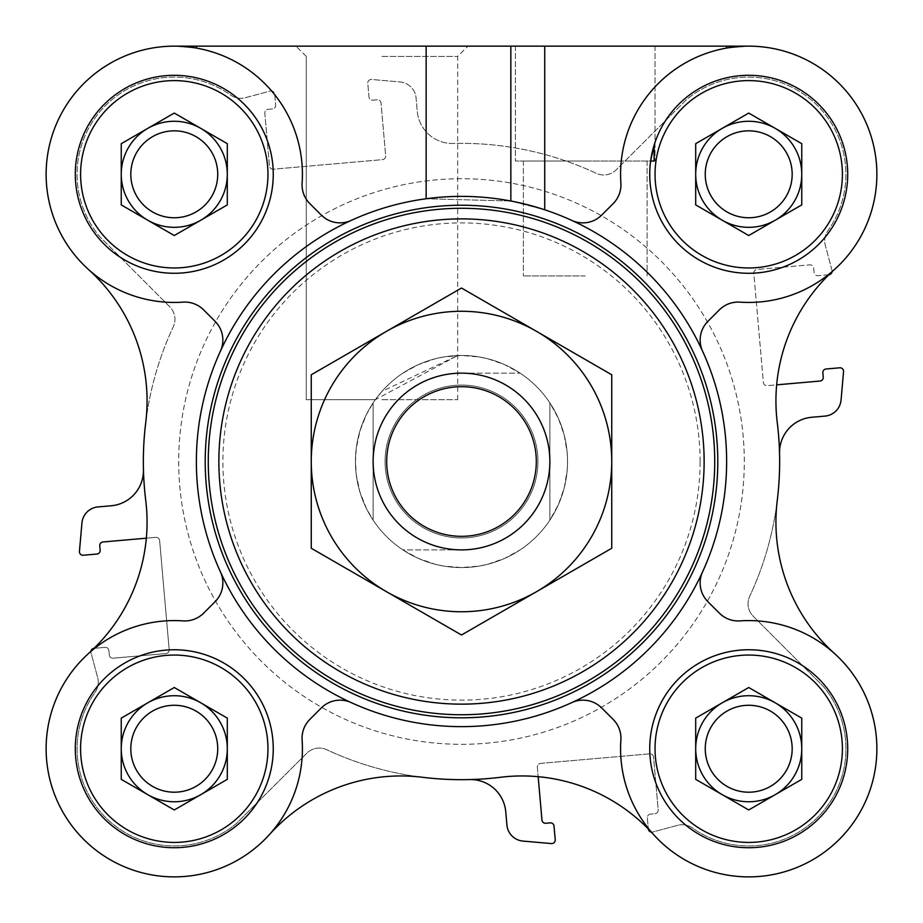 <?xml version="1.0" encoding="UTF-8"?>
<svg xmlns="http://www.w3.org/2000/svg" width="923" height="923" viewBox="0 0 923 923"><rect width="100%" height="100%" fill="white"/><g stroke="black" fill="none" stroke-linecap="round" stroke-linejoin="round"><path stroke-width="0.69" stroke-dasharray="4.62 3.46" d="M375.361 399.659L306.263 399.659L375.361 399.659L457.67 355.54L381.96 391.375L375.361 399.659M381.96 56.418L457.67 56.418L381.96 56.418M650.634 161.04A98.98 98.98 0 0 0 742.08 273.058A98.98 98.98 0 0 0 847.706 174.297A98.98 98.98 0 0 0 654.095 145.269L654.095 161.04L650.634 161.04A98.98 98.98 0 0 0 742.08 273.058A98.98 98.98 0 0 0 847.706 174.297A98.98 98.98 0 0 0 654.095 145.269L650.634 161.04L515.415 161.04L650.634 161.04M842.399 174.297A93.673 93.673 0 0 0 701.884 93.165A93.673 93.673 0 0 0 701.884 255.417A93.673 93.673 0 0 0 842.399 174.297A93.673 93.673 0 0 0 701.884 93.165A93.673 93.673 0 0 0 701.884 255.417A93.673 93.673 0 0 0 842.399 174.297A93.673 93.673 0 0 0 701.884 93.165A93.673 93.673 0 0 0 701.884 255.417A93.673 93.673 0 0 0 842.399 174.297M847.706 174.297A98.98 98.98 0 0 0 699.23 88.573A98.98 98.98 0 0 0 699.23 260.021A98.98 98.98 0 0 0 847.706 174.297M220.447 571.902A265.132 265.132 0 0 1 220.447 351.132A26.513 26.513 0 0 0 215.094 321.342L203.591 309.84A26.513 26.513 0 0 0 183.031 302.144A128.147 128.147 0 0 1 88.55 269.551A128.147 128.147 0 0 0 183.031 302.144A26.513 26.513 0 0 1 203.591 309.84L215.094 321.342A26.513 26.513 0 0 1 220.447 351.132A265.132 265.132 0 0 1 351.109 220.459A26.513 26.513 0 0 1 321.319 215.105A26.513 26.513 0 0 0 351.109 220.459A26.513 26.513 0 0 1 321.319 215.105L309.828 203.614A26.513 26.513 0 0 1 302.121 183.054A26.513 26.513 0 0 0 309.828 203.614A26.513 26.513 0 0 1 302.121 183.054A128.147 128.147 0 0 0 196.368 48.065A128.147 128.147 0 0 1 302.121 183.054A128.147 128.147 0 0 0 177.204 46.185A128.147 128.147 0 0 0 46.162 177.216A128.147 128.147 0 0 0 183.031 302.144A26.513 26.513 0 0 1 203.591 309.84L215.094 321.342A26.513 26.513 0 0 1 220.447 351.132A265.132 265.132 0 0 1 426.149 198.757L510.846 201.018L544.72 209.786A265.132 265.132 0 0 1 702.553 351.132A26.513 26.513 0 0 1 707.906 321.342L719.409 309.84A26.513 26.513 0 0 1 739.969 302.144A128.147 128.147 0 0 0 876.838 177.216A128.147 128.147 0 0 0 745.796 46.185A128.147 128.147 0 0 0 620.879 183.054A26.513 26.513 0 0 1 613.172 203.614A26.513 26.513 0 0 0 620.879 183.054A26.513 26.513 0 0 1 613.172 203.614L601.681 215.105A26.513 26.513 0 0 1 571.891 220.459A265.132 265.132 0 0 1 571.891 702.565A26.513 26.513 0 0 1 601.681 707.929L613.172 719.421A26.513 26.513 0 0 1 620.879 739.981A128.147 128.147 0 0 0 745.796 876.85A128.147 128.147 0 0 0 876.838 745.819A128.147 128.147 0 0 0 739.969 620.891A26.513 26.513 0 0 1 719.409 613.184L707.906 601.692A26.513 26.513 0 0 1 702.553 571.902A265.132 265.132 0 0 1 571.891 702.565A26.513 26.513 0 0 1 601.681 707.929L613.172 719.421A26.513 26.513 0 0 1 620.879 739.981A128.147 128.147 0 0 0 653.472 834.461A128.147 128.147 0 0 1 620.879 739.981A26.513 26.513 0 0 0 613.172 719.421L601.681 707.929A26.513 26.513 0 0 0 571.891 702.565A265.132 265.132 0 0 1 220.447 571.902A26.513 26.513 0 0 1 215.094 601.692L203.591 613.184A26.513 26.513 0 0 1 183.031 620.891A128.147 128.147 0 0 0 46.162 745.819A128.147 128.147 0 0 0 177.204 876.85A128.147 128.147 0 0 0 302.121 739.981A26.513 26.513 0 0 1 309.828 719.421L321.319 707.929A26.513 26.513 0 0 1 351.109 702.565A265.132 265.132 0 0 1 220.447 571.902A26.513 26.513 0 0 1 215.094 601.692L203.591 613.184A26.513 26.513 0 0 1 183.031 620.891A128.147 128.147 0 0 0 88.55 653.484A128.147 128.147 0 0 1 183.031 620.891A26.513 26.513 0 0 0 203.591 613.184L215.094 601.692A26.513 26.513 0 0 0 220.447 571.902A265.132 265.132 0 0 1 220.447 351.132A265.132 265.132 0 0 0 405.012 720.551A265.132 265.132 0 0 0 726.632 461.512A265.132 265.132 0 0 1 702.553 571.902A26.513 26.513 0 0 0 707.906 601.692L719.409 613.184A26.513 26.513 0 0 0 739.969 620.891A128.147 128.147 0 0 1 834.45 653.484A176.755 176.755 0 0 1 777.258 500.462A318.158 318.158 0 0 1 749.718 596.258A17.675 17.675 0 0 0 753.214 616.229L823.581 686.712A97.215 97.215 0 0 1 692.435 828A17.675 17.675 0 0 0 677.62 825.335L652.746 832.004A3.53 3.53 0 0 1 651.292 832.085A176.755 176.755 0 0 1 653.472 834.461A128.147 128.147 0 0 0 839.33 839.353A128.147 128.147 0 0 0 834.45 653.484A176.755 176.755 0 0 1 777.258 500.462A318.158 318.158 0 0 1 749.718 596.258A17.675 17.675 0 0 0 753.214 616.229L823.581 686.712A97.215 97.215 0 0 1 692.435 828A17.675 17.675 0 0 0 677.62 825.335L652.746 832.004A3.53 3.53 0 0 1 648.315 828.969A176.755 176.755 0 0 1 653.472 834.461A176.755 176.755 0 0 0 500.451 777.281A318.158 318.158 0 0 1 326.765 749.73A17.675 17.675 0 0 0 306.782 753.237L236.3 823.593A97.215 97.215 0 0 1 95.023 692.446A17.675 17.675 0 0 0 97.676 677.644L91.008 652.757A3.53 3.53 0 0 1 90.939 651.303A176.755 176.755 0 0 1 88.55 653.484A128.147 128.147 0 0 0 83.67 839.353A128.147 128.147 0 0 0 269.528 834.461A176.755 176.755 0 0 1 422.549 777.281A318.158 318.158 0 0 1 326.765 749.73A17.675 17.675 0 0 0 306.782 753.237L236.3 823.593A97.215 97.215 0 0 1 95.023 692.446A17.675 17.675 0 0 0 97.676 677.644L91.008 652.757A3.53 3.53 0 0 1 94.042 648.327A176.755 176.755 0 0 1 88.55 653.484A176.755 176.755 0 0 0 145.742 500.462A176.755 176.755 0 0 1 94.042 648.327A3.53 3.53 0 0 1 94.123 648.327L105.095 647.358A3.53 3.53 0 0 1 108.926 650.577L109.318 654.972A3.53 3.53 0 0 0 113.148 658.191L165.967 653.565A3.53 3.53 0 0 0 169.186 649.734L159.633 540.566A3.53 3.53 0 0 0 155.802 537.359L102.972 541.974A3.53 3.53 0 0 0 99.765 545.805L100.145 550.212A3.53 3.53 0 0 1 96.938 554.042L83.278 555.231A3.53 3.53 0 0 1 79.447 551.4L81.939 522.995A17.675 17.675 0 0 1 98 506.923L111.198 505.769A35.351 35.351 0 0 0 143.446 469.657A318.158 318.158 0 0 0 145.742 500.462A318.158 318.158 0 0 1 173.282 326.777A17.675 17.675 0 0 0 169.786 306.805L99.419 236.323A97.215 97.215 0 0 1 230.565 95.034A17.675 17.675 0 0 0 245.38 97.7L270.254 91.031A3.53 3.53 0 0 1 274.696 94.134L275.654 105.118A3.53 3.53 0 0 1 272.447 108.949L268.039 109.329A3.53 3.53 0 0 0 264.82 113.16L269.447 165.99A3.53 3.53 0 0 0 273.277 169.197L382.445 159.644A3.53 3.53 0 0 0 385.664 155.814L381.037 102.995A3.53 3.53 0 0 0 377.207 99.776L372.811 100.169A3.53 3.53 0 0 1 368.981 96.95L367.781 83.301A3.53 3.53 0 0 1 371.611 79.47L400.017 81.951A17.675 17.675 0 0 1 416.088 98.023L417.242 111.21A35.351 35.351 0 0 0 453.366 143.469A318.158 318.158 0 0 1 596.235 173.305A17.675 17.675 0 0 0 616.218 169.797L686.7 99.442A97.215 97.215 0 0 1 827.977 230.588A17.675 17.675 0 0 0 825.324 245.391L831.992 270.277A3.53 3.53 0 0 1 832.061 271.731A176.755 176.755 0 0 1 834.45 269.551A128.147 128.147 0 0 1 739.969 302.144A128.147 128.147 0 0 0 868.358 128.389A128.147 128.147 0 0 0 748.726 46.15L726.632 48.065L748.726 46.15A128.147 128.147 0 0 1 834.45 269.551A176.755 176.755 0 0 0 832.061 271.731A3.53 3.53 0 0 1 828.958 274.708A176.755 176.755 0 0 1 832.061 271.731A3.53 3.53 0 0 0 831.992 270.277L825.324 245.391A17.675 17.675 0 0 1 827.977 230.588A97.215 97.215 0 0 0 686.7 99.442L616.218 169.797A17.675 17.675 0 0 1 596.235 173.305A318.158 318.158 0 0 0 453.366 143.469A35.351 35.351 0 0 1 417.242 111.21L416.088 98.023A17.675 17.675 0 0 0 400.017 81.951L371.611 79.47A3.53 3.53 0 0 0 367.781 83.301L368.981 96.95A3.53 3.53 0 0 0 372.811 100.169L377.207 99.776A3.53 3.53 0 0 1 381.037 102.995L385.664 155.814A3.53 3.53 0 0 1 382.445 159.644L273.277 169.197A3.53 3.53 0 0 1 269.447 165.99L264.82 113.16A3.53 3.53 0 0 1 268.039 109.329L272.447 108.949A3.53 3.53 0 0 0 275.654 105.118L274.696 94.134A3.53 3.53 0 0 0 270.254 91.031L245.38 97.7A17.675 17.675 0 0 1 230.565 95.034A97.215 97.215 0 0 0 99.419 236.323L169.786 306.805A17.675 17.675 0 0 1 173.282 326.777A318.158 318.158 0 0 0 145.742 422.561A176.755 176.755 0 0 0 88.55 269.551A128.147 128.147 0 0 1 174.274 46.15L748.726 46.15L544.72 46.15L544.72 209.786L510.846 201.018L426.149 198.757A265.132 265.132 0 0 0 351.109 220.459M273.254 174.297A98.98 98.98 0 0 0 124.79 88.573A98.98 98.98 0 0 0 124.79 260.021A98.98 98.98 0 0 0 273.254 174.297A98.98 98.98 0 0 0 124.79 88.573A98.98 98.98 0 0 0 124.79 260.021A98.98 98.98 0 0 0 273.254 174.297A98.98 98.98 0 0 0 124.79 88.573A98.98 98.98 0 0 0 124.79 260.021A98.98 98.98 0 0 0 273.254 174.297M273.254 748.738A98.98 98.98 0 0 0 124.79 663.014A98.98 98.98 0 0 0 124.79 834.461A98.98 98.98 0 0 0 273.254 748.738A98.98 98.98 0 0 0 124.79 663.014A98.98 98.98 0 0 0 124.79 834.461A98.98 98.98 0 0 0 273.254 748.738A98.98 98.98 0 0 0 124.79 663.014A98.98 98.98 0 0 0 124.79 834.461A98.98 98.98 0 0 0 273.254 748.738M847.706 748.738A98.98 98.98 0 0 0 699.23 663.014A98.98 98.98 0 0 0 699.23 834.461A98.98 98.98 0 0 0 847.706 748.738A98.98 98.98 0 0 0 699.23 663.014A98.98 98.98 0 0 0 699.23 834.461A98.98 98.98 0 0 0 847.706 748.738A98.98 98.98 0 0 0 699.23 663.014A98.98 98.98 0 0 0 699.23 834.461A98.98 98.98 0 0 0 847.706 748.738M309.828 203.614L321.319 215.105L309.828 203.614M601.681 215.105A26.513 26.513 0 0 1 571.891 220.459A26.513 26.513 0 0 0 601.681 215.105L613.172 203.614L601.681 215.105M620.879 183.054A128.147 128.147 0 0 1 726.632 48.065A128.147 128.147 0 0 0 620.879 183.054M88.55 269.551A176.755 176.755 0 0 1 145.742 422.561A176.755 176.755 0 0 0 88.55 269.551A128.147 128.147 0 0 1 174.274 46.15L196.368 48.065L174.274 46.15L748.726 46.15M779.554 453.378A318.158 318.158 0 0 0 777.258 422.561A176.755 176.755 0 0 1 828.958 274.708A3.53 3.53 0 0 1 828.877 274.708L817.905 275.677A3.53 3.53 0 0 1 814.074 272.458L813.682 268.051A3.53 3.53 0 0 0 809.852 264.843L757.033 269.458A3.53 3.53 0 0 0 753.814 273.289L763.367 382.468A3.53 3.53 0 0 0 767.198 385.676L820.028 381.049A3.53 3.53 0 0 0 823.235 377.23L822.855 372.823A3.53 3.53 0 0 1 826.062 368.992L839.722 367.804A3.53 3.53 0 0 1 843.553 371.623L841.061 400.04A17.675 17.675 0 0 1 825 416.1L811.802 417.254A35.351 35.351 0 0 0 779.554 453.378A318.158 318.158 0 0 0 777.258 422.561A318.158 318.158 0 0 1 777.258 500.462A176.755 176.755 0 0 0 834.45 653.484A128.147 128.147 0 0 1 839.33 839.353A128.147 128.147 0 0 1 653.472 834.461M538.167 776.681A176.755 176.755 0 0 1 648.315 828.969A3.53 3.53 0 0 1 648.304 828.9L647.346 817.916A3.53 3.53 0 0 1 650.553 814.086L654.961 813.705A3.53 3.53 0 0 0 658.18 809.875L653.553 757.045A3.53 3.53 0 0 0 649.723 753.837L540.555 763.39A3.53 3.53 0 0 0 537.336 767.221L538.167 776.681A176.755 176.755 0 0 0 500.451 777.281A176.755 176.755 0 0 1 648.315 828.969A3.53 3.53 0 0 1 648.304 828.9L647.346 817.916A3.53 3.53 0 0 1 650.553 814.086L654.961 813.705A3.53 3.53 0 0 0 658.18 809.875L653.553 757.045A3.53 3.53 0 0 0 649.723 753.837L540.555 763.39A3.53 3.53 0 0 0 537.336 767.221L541.963 820.039A3.53 3.53 0 0 0 545.793 823.258L550.189 822.866A3.53 3.53 0 0 1 554.019 826.085L555.219 839.734A3.53 3.53 0 0 1 551.389 843.564L522.983 841.084A17.675 17.675 0 0 1 506.912 825.012L505.758 811.825A35.351 35.351 0 0 0 469.634 779.566A318.158 318.158 0 0 0 500.451 777.281A318.158 318.158 0 0 1 469.634 779.566M571.891 220.459A265.132 265.132 0 0 0 544.72 209.786M174.274 46.15L544.72 46.15M834.45 269.551A176.755 176.755 0 0 0 777.258 422.561A176.755 176.755 0 0 1 832.061 271.731M146.342 538.19A176.755 176.755 0 0 1 94.042 648.327A3.53 3.53 0 0 1 94.123 648.327L105.095 647.358A3.53 3.53 0 0 1 108.926 650.577L109.318 654.972A3.53 3.53 0 0 0 113.148 658.191L165.967 653.565A3.53 3.53 0 0 0 169.186 649.734L159.633 540.566A3.53 3.53 0 0 0 155.802 537.359L146.342 538.19A176.755 176.755 0 0 0 145.742 500.462A318.158 318.158 0 0 1 143.446 469.657M94.042 648.327A176.755 176.755 0 0 1 90.939 651.303M269.528 834.461A128.147 128.147 0 0 0 302.121 739.981A26.513 26.513 0 0 1 309.828 719.421L321.319 707.929A26.513 26.513 0 0 1 351.109 702.565A26.513 26.513 0 0 0 321.319 707.929L309.828 719.421A26.513 26.513 0 0 0 302.121 739.981A128.147 128.147 0 0 1 269.528 834.461A176.755 176.755 0 0 1 422.549 777.281A176.755 176.755 0 0 0 269.528 834.461A128.147 128.147 0 0 1 83.67 839.353A128.147 128.147 0 0 1 88.55 653.484M648.315 828.969A176.755 176.755 0 0 1 651.292 832.085M702.553 351.132A26.513 26.513 0 0 1 707.906 321.342L719.409 309.84A26.513 26.513 0 0 1 739.969 302.144A26.513 26.513 0 0 0 719.409 309.84L707.906 321.342A26.513 26.513 0 0 0 702.553 351.132A265.132 265.132 0 0 1 726.632 461.512A265.132 265.132 0 0 0 220.447 351.132A265.132 265.132 0 0 0 405.012 720.551A265.132 265.132 0 0 0 726.632 461.512A265.132 265.132 0 0 0 220.447 351.132M585.228 46.15L515.415 46.15L585.228 46.15M381.96 46.15L467.938 46.15L381.96 46.15M828.958 274.708A3.53 3.53 0 0 1 828.877 274.708L817.905 275.677A3.53 3.53 0 0 1 814.074 272.458L813.682 268.051A3.53 3.53 0 0 0 809.852 264.843L757.033 269.458A3.53 3.53 0 0 0 753.814 273.289L763.367 382.468A3.53 3.53 0 0 0 767.198 385.676L776.658 384.845M702.553 571.902A26.513 26.513 0 0 0 707.906 601.692L719.409 613.184A26.513 26.513 0 0 0 739.969 620.891A128.147 128.147 0 0 1 834.45 653.484M571.891 702.565A265.132 265.132 0 0 1 351.109 702.565M267.958 748.738A93.673 93.673 0 0 0 127.443 667.606A93.673 93.673 0 0 0 127.443 829.869A93.673 93.673 0 0 0 267.958 748.738A93.673 93.673 0 0 0 127.443 667.606A93.673 93.673 0 0 0 127.443 829.869A93.673 93.673 0 0 0 267.958 748.738A93.673 93.673 0 0 0 127.443 667.606A93.673 93.673 0 0 0 127.443 829.869A93.673 93.673 0 0 0 267.958 748.738M217.736 748.738A43.45 43.45 0 0 0 152.549 711.102A43.45 43.45 0 0 0 152.549 786.373A43.45 43.45 0 0 0 217.736 748.738A43.45 43.45 0 0 0 152.549 711.102A43.45 43.45 0 0 0 152.549 786.373A43.45 43.45 0 0 0 217.736 748.738A43.45 43.45 0 0 0 152.549 711.102A43.45 43.45 0 0 0 152.549 786.373A43.45 43.45 0 0 0 217.736 748.738M227.3 748.738A53.026 53.026 0 0 0 147.761 702.818A53.026 53.026 0 0 0 147.761 794.657A53.026 53.026 0 0 0 227.3 748.738L227.3 779.358L174.274 809.967L121.248 779.358L121.248 718.129L174.274 687.508L227.3 718.129L227.3 779.358L174.274 809.967L121.248 779.358L121.248 718.129L174.274 687.508L227.3 718.129L227.3 779.358L174.274 809.967L121.248 779.358L121.248 718.129L174.274 687.508L227.3 718.129L227.3 748.738M792.176 174.297A43.45 43.45 0 0 0 726.989 136.662A43.45 43.45 0 0 0 726.989 211.932A43.45 43.45 0 0 0 792.176 174.297A43.45 43.45 0 0 0 726.989 136.662A43.45 43.45 0 0 0 726.989 211.932A43.45 43.45 0 0 0 792.176 174.297A43.45 43.45 0 0 0 726.989 136.662A43.45 43.45 0 0 0 726.989 211.932A43.45 43.45 0 0 0 792.176 174.297M801.752 174.297A53.026 53.026 0 0 0 722.213 128.378A53.026 53.026 0 0 0 722.213 220.216A53.026 53.026 0 0 0 801.752 174.297L801.752 204.906L748.726 235.527L695.7 204.906L695.7 143.676L748.726 113.068L801.752 143.676L801.752 204.906L748.726 235.527L695.7 204.906L695.7 143.676L748.726 113.068L801.752 143.676L801.752 204.906L748.726 235.527L695.7 204.906L695.7 143.676L748.726 113.068L801.752 143.676L801.752 174.297M267.958 174.297A93.673 93.673 0 0 0 127.443 93.165A93.673 93.673 0 0 0 127.443 255.417A93.673 93.673 0 0 0 267.958 174.297A93.673 93.673 0 0 0 127.443 93.165A93.673 93.673 0 0 0 127.443 255.417A93.673 93.673 0 0 0 267.958 174.297A93.673 93.673 0 0 0 127.443 93.165A93.673 93.673 0 0 0 127.443 255.417A93.673 93.673 0 0 0 267.958 174.297M217.736 174.297A43.45 43.45 0 0 0 152.549 136.662A43.45 43.45 0 0 0 152.549 211.932A43.45 43.45 0 0 0 217.736 174.297A43.45 43.45 0 0 0 152.549 136.662A43.45 43.45 0 0 0 152.549 211.932A43.45 43.45 0 0 0 217.736 174.297A43.45 43.45 0 0 0 152.549 136.662A43.45 43.45 0 0 0 152.549 211.932A43.45 43.45 0 0 0 217.736 174.297M227.3 174.297A53.026 53.026 0 0 0 147.761 128.378A53.026 53.026 0 0 0 147.761 220.216A53.026 53.026 0 0 0 227.3 174.297L227.3 204.906L174.274 235.527L121.248 204.906L121.248 143.676L174.274 113.068L227.3 143.676L227.3 204.906L174.274 235.527L121.248 204.906L121.248 143.676L174.274 113.068L227.3 143.676L227.3 204.906L174.274 235.527L121.248 204.906L121.248 143.676L174.274 113.068L227.3 143.676L227.3 174.297M842.399 748.738A93.673 93.673 0 0 0 701.884 667.606A93.673 93.673 0 0 0 701.884 829.869A93.673 93.673 0 0 0 842.399 748.738A93.673 93.673 0 0 0 701.884 667.606A93.673 93.673 0 0 0 701.884 829.869A93.673 93.673 0 0 0 842.399 748.738A93.673 93.673 0 0 0 701.884 667.606A93.673 93.673 0 0 0 701.884 829.869A93.673 93.673 0 0 0 842.399 748.738M792.176 748.738A43.45 43.45 0 0 0 726.989 711.102A43.45 43.45 0 0 0 726.989 786.373A43.45 43.45 0 0 0 792.176 748.738A43.45 43.45 0 0 0 726.989 711.102A43.45 43.45 0 0 0 726.989 786.373A43.45 43.45 0 0 0 792.176 748.738A43.45 43.45 0 0 0 726.989 711.102A43.45 43.45 0 0 0 726.989 786.373A43.45 43.45 0 0 0 792.176 748.738M801.752 748.738A53.026 53.026 0 0 0 722.213 702.818A53.026 53.026 0 0 0 722.213 794.657A53.026 53.026 0 0 0 801.752 748.738L801.752 779.358L748.726 809.967L695.7 779.358L695.7 718.129L748.726 687.508L801.752 718.129L801.752 779.358L748.726 809.967L695.7 779.358L695.7 718.129L748.726 687.508L801.752 718.129L801.752 779.358L748.726 809.967L695.7 779.358L695.7 718.129L748.726 687.508L801.752 718.129L801.752 748.738M567.553 461.512A106.053 106.053 0 0 0 408.474 369.673A106.053 106.053 0 0 0 408.474 553.362A106.053 106.053 0 0 0 567.553 461.512A106.053 106.053 0 0 0 408.474 369.673A106.053 106.053 0 0 0 408.474 553.362A106.053 106.053 0 0 0 567.553 461.512M381.96 399.659L457.67 399.659L381.96 399.659M654.095 161.04L515.415 161.04L654.095 161.04M585.228 275.931L523.364 275.931L585.228 275.931M585.228 161.04L523.364 161.04L585.228 161.04M744.307 461.512A282.807 282.807 0 0 0 320.096 216.605A282.807 282.807 0 0 0 320.096 706.43A282.807 282.807 0 0 0 744.307 461.512A282.807 282.807 0 0 0 320.096 216.605A282.807 282.807 0 0 0 320.096 706.43A282.807 282.807 0 0 0 744.307 461.512M402.878 549.889L418.419 558.427L435.16 564.241L443.836 566.087L461.5 567.564L479.164 566.087L487.84 564.241L504.581 558.427L520.122 549.889A106.053 106.053 0 0 0 549.877 520.134L558.403 504.604L564.23 487.863L567.184 470.384L567.553 461.512L567.184 452.651L564.23 435.171L558.403 418.431L549.877 402.889A106.053 106.053 0 0 0 520.122 373.146L504.581 364.608L487.84 358.793L479.164 356.947L461.5 355.47L443.836 356.947L435.16 358.793L418.419 364.608L402.878 373.146A106.053 106.053 0 0 0 373.123 402.889L366.477 414.415L359.958 430.903L356.278 448.243L355.447 461.512L356.278 474.791L359.958 492.132L366.477 508.619L373.123 520.134A106.053 106.053 0 0 0 402.878 549.889L461.5 549.889A88.377 88.377 0 0 0 549.877 461.512A88.377 88.377 0 0 0 461.5 373.146L520.122 373.146L461.5 373.146A88.377 88.377 0 0 0 373.123 461.512A88.377 88.377 0 0 0 461.5 549.889L402.878 549.889M355.447 461.512A106.053 106.053 0 0 0 514.526 553.362A106.053 106.053 0 0 0 514.526 369.673A106.053 106.053 0 0 0 355.447 461.512M549.877 402.889L549.877 520.134L549.877 402.889M373.123 520.134L373.123 402.889L373.123 520.134M178.693 461.512A282.807 282.807 0 0 0 602.904 706.43A282.807 282.807 0 0 0 602.904 216.605A282.807 282.807 0 0 0 178.693 461.512A282.807 282.807 0 0 0 602.904 706.43A282.807 282.807 0 0 0 602.904 216.605A282.807 282.807 0 0 0 178.693 461.512M536.621 331.403L611.741 374.773L611.741 461.512A150.241 150.241 0 0 0 386.379 331.403A150.241 150.241 0 0 0 386.379 591.631A150.241 150.241 0 0 0 611.741 461.512L611.741 548.262L461.5 635.001L311.259 548.262L311.259 374.773L461.5 288.034L536.621 331.403M373.123 461.512A88.377 88.377 0 0 0 505.689 538.051A88.377 88.377 0 0 0 505.689 384.983A88.377 88.377 0 0 0 373.123 461.512A88.377 88.377 0 0 0 505.689 538.051A88.377 88.377 0 0 0 505.689 384.983A88.377 88.377 0 0 0 373.123 461.512M385.087 461.512A76.413 76.413 0 0 0 499.712 527.702A76.413 76.413 0 0 0 499.712 395.332A76.413 76.413 0 0 0 385.087 461.512A76.413 76.413 0 0 0 499.712 527.702A76.413 76.413 0 0 0 499.712 395.332A76.413 76.413 0 0 0 385.087 461.512M726.632 46.15L726.632 48.065M510.846 46.15L510.846 201.018M426.149 46.15L426.149 198.757M196.368 46.15L196.368 48.065M700.119 461.512A238.619 238.619 0 0 0 342.191 254.875A238.619 238.619 0 0 0 342.191 668.16A238.619 238.619 0 0 0 700.119 461.512M306.263 56.418L306.263 399.659L306.263 56.418L295.995 46.15L306.263 56.418M457.67 399.659L457.67 56.418L467.938 46.15L457.67 56.418L457.67 355.54M515.415 46.15L515.415 161.04L515.415 46.15M655.042 46.15L655.042 161.04L655.042 46.15M523.364 161.04L523.364 275.931L523.364 161.04M647.092 161.04L647.092 275.931L647.092 161.04"/><path stroke-width="1.38" d="M654.095 145.269L650.634 161.04L654.095 161.04L654.095 145.269M847.706 174.297A98.98 98.98 0 0 0 699.23 88.573A98.98 98.98 0 0 0 699.23 260.021A98.98 98.98 0 0 0 847.706 174.297M273.254 174.297A98.98 98.98 0 0 0 124.79 88.573A98.98 98.98 0 0 0 124.79 260.021A98.98 98.98 0 0 0 273.254 174.297M351.109 220.459A26.513 26.513 0 0 1 321.319 215.105L309.828 203.614A26.513 26.513 0 0 1 302.121 183.054A128.147 128.147 0 0 0 177.204 46.185A128.147 128.147 0 0 0 46.162 177.216A128.147 128.147 0 0 0 183.031 302.144A26.513 26.513 0 0 1 203.591 309.84L215.094 321.342A26.513 26.513 0 0 1 220.447 351.132M273.254 748.738A98.98 98.98 0 0 0 124.79 663.014A98.98 98.98 0 0 0 124.79 834.461A98.98 98.98 0 0 0 273.254 748.738M220.447 571.902A26.513 26.513 0 0 1 215.094 601.692L203.591 613.184A26.513 26.513 0 0 1 183.031 620.891A128.147 128.147 0 0 0 46.162 745.819A128.147 128.147 0 0 0 177.204 876.85A128.147 128.147 0 0 0 302.121 739.981A26.513 26.513 0 0 1 309.828 719.421L321.319 707.929A26.513 26.513 0 0 1 351.109 702.565M847.706 748.738A98.98 98.98 0 0 0 699.23 663.014A98.98 98.98 0 0 0 699.23 834.461A98.98 98.98 0 0 0 847.706 748.738M571.891 702.565A26.513 26.513 0 0 1 601.681 707.929L613.172 719.421A26.513 26.513 0 0 1 620.879 739.981A128.147 128.147 0 0 0 745.796 876.85A128.147 128.147 0 0 0 876.838 745.819A128.147 128.147 0 0 0 739.969 620.891A26.513 26.513 0 0 1 719.409 613.184L707.906 601.692A26.513 26.513 0 0 1 702.553 571.902M702.553 351.132A26.513 26.513 0 0 1 707.906 321.342L719.409 309.84A26.513 26.513 0 0 1 739.969 302.144A128.147 128.147 0 0 0 876.838 177.216A128.147 128.147 0 0 0 745.796 46.185A128.147 128.147 0 0 0 620.879 183.054A26.513 26.513 0 0 1 613.172 203.614L601.681 215.105A26.513 26.513 0 0 1 571.891 220.459M174.274 46.15L510.846 46.15L510.846 201.018M748.726 46.15L510.846 46.15M832.061 271.731A3.53 3.53 0 0 1 828.958 274.708M779.554 453.378A35.351 35.351 0 0 1 811.802 417.254L825 416.1A17.675 17.675 0 0 0 841.061 400.04L843.553 371.623A3.53 3.53 0 0 0 839.722 367.804L826.062 368.992A3.53 3.53 0 0 0 822.855 372.823L823.235 377.23A3.53 3.53 0 0 1 820.028 381.049L776.658 384.845M90.939 651.303A3.53 3.53 0 0 1 94.042 648.327M143.446 469.657A35.351 35.351 0 0 1 111.198 505.769L98 506.923A17.675 17.675 0 0 0 81.939 522.995L79.447 551.4A3.53 3.53 0 0 0 83.278 555.231L96.938 554.042A3.53 3.53 0 0 0 100.145 550.212L99.765 545.805A3.53 3.53 0 0 1 102.972 541.974L146.342 538.19M651.292 832.085A3.53 3.53 0 0 1 648.315 828.969M834.45 269.551A176.755 176.755 0 0 0 777.258 422.561A318.158 318.158 0 0 1 777.258 500.462A176.755 176.755 0 0 0 834.45 653.484M88.55 653.484A176.755 176.755 0 0 0 145.742 500.462A318.158 318.158 0 0 1 145.742 422.561A176.755 176.755 0 0 0 88.55 269.551M653.472 834.461A176.755 176.755 0 0 0 500.451 777.281A318.158 318.158 0 0 1 422.549 777.281A176.755 176.755 0 0 0 269.528 834.461M538.167 776.681L541.963 820.039A3.53 3.53 0 0 0 545.793 823.258L550.189 822.866A3.53 3.53 0 0 1 554.019 826.085L555.219 839.734A3.53 3.53 0 0 1 551.389 843.564L522.983 841.084A17.675 17.675 0 0 1 506.912 825.012L505.758 811.825A35.351 35.351 0 0 0 469.634 779.566M726.632 461.512A265.132 265.132 0 0 0 328.934 231.904A265.132 265.132 0 0 0 328.934 691.119A265.132 265.132 0 0 0 726.632 461.512M267.958 748.738A93.673 93.673 0 0 0 127.443 667.606A93.673 93.673 0 0 0 127.443 829.869A93.673 93.673 0 0 0 267.958 748.738M217.736 748.738A43.45 43.45 0 0 0 152.549 711.102A43.45 43.45 0 0 0 152.549 786.373A43.45 43.45 0 0 0 217.736 748.738M200.787 794.657A53.026 53.026 0 0 0 200.787 702.818A53.026 53.026 0 0 0 121.248 748.738A53.026 53.026 0 0 0 200.787 794.657M227.3 779.358L174.274 809.967L121.248 779.358L121.248 718.129L174.274 687.508L227.3 718.129L227.3 779.358M842.399 174.297A93.673 93.673 0 0 0 701.884 93.165A93.673 93.673 0 0 0 701.884 255.417A93.673 93.673 0 0 0 842.399 174.297M267.958 174.297A93.673 93.673 0 0 0 127.443 93.165A93.673 93.673 0 0 0 127.443 255.417A93.673 93.673 0 0 0 267.958 174.297M842.399 748.738A93.673 93.673 0 0 0 701.884 667.606A93.673 93.673 0 0 0 701.884 829.869A93.673 93.673 0 0 0 842.399 748.738M792.176 174.297A43.45 43.45 0 0 0 726.989 136.662A43.45 43.45 0 0 0 726.989 211.932A43.45 43.45 0 0 0 792.176 174.297M775.239 220.216A53.026 53.026 0 0 0 775.239 128.378A53.026 53.026 0 0 0 695.7 174.297A53.026 53.026 0 0 0 775.239 220.216M801.752 204.906L748.726 235.527L695.7 204.906L695.7 143.676L748.726 113.068L801.752 143.676L801.752 204.906M217.736 174.297A43.45 43.45 0 0 0 152.549 136.662A43.45 43.45 0 0 0 152.549 211.932A43.45 43.45 0 0 0 217.736 174.297M200.787 220.216A53.026 53.026 0 0 0 200.787 128.378A53.026 53.026 0 0 0 121.248 174.297A53.026 53.026 0 0 0 200.787 220.216M227.3 204.906L174.274 235.527L121.248 204.906L121.248 143.676L174.274 113.068L227.3 143.676L227.3 204.906M792.176 748.738A43.45 43.45 0 0 0 726.989 711.102A43.45 43.45 0 0 0 726.989 786.373A43.45 43.45 0 0 0 792.176 748.738M775.239 794.657A53.026 53.026 0 0 0 775.239 702.818A53.026 53.026 0 0 0 695.7 748.738A53.026 53.026 0 0 0 775.239 794.657M801.752 779.358L748.726 809.967L695.7 779.358L695.7 718.129L748.726 687.508L801.752 718.129L801.752 779.358M717.794 461.512A256.294 256.294 0 0 0 333.353 239.565A256.294 256.294 0 0 0 333.353 683.47A256.294 256.294 0 0 0 717.794 461.512M373.123 461.512A88.377 88.377 0 0 0 505.689 538.051A88.377 88.377 0 0 0 505.689 384.983A88.377 88.377 0 0 0 373.123 461.512M386.679 461.512A74.821 74.821 0 0 0 498.905 526.306A74.821 74.821 0 0 0 498.905 396.717A74.821 74.821 0 0 0 386.679 461.512M311.259 461.512L311.259 548.262L386.379 591.631A150.241 150.241 0 0 0 611.741 461.512A150.241 150.241 0 0 0 536.621 331.403L461.5 288.034L311.259 374.773L311.259 461.512A150.241 150.241 0 0 0 386.379 591.631L461.5 635.001L611.741 548.262L611.741 374.773L536.621 331.403A150.241 150.241 0 0 0 311.259 461.512M196.368 46.15L196.368 48.065M426.149 46.15L426.149 198.757M544.72 46.15L544.72 209.786M726.632 46.15L726.632 48.065M714.737 461.512A253.237 253.237 0 0 0 334.887 242.207A253.237 253.237 0 0 0 334.887 680.828A253.237 253.237 0 0 0 714.737 461.512M704.134 461.512A242.634 242.634 0 0 0 340.183 251.391A242.634 242.634 0 0 0 340.183 671.644A242.634 242.634 0 0 0 704.134 461.512"/></g></svg>
